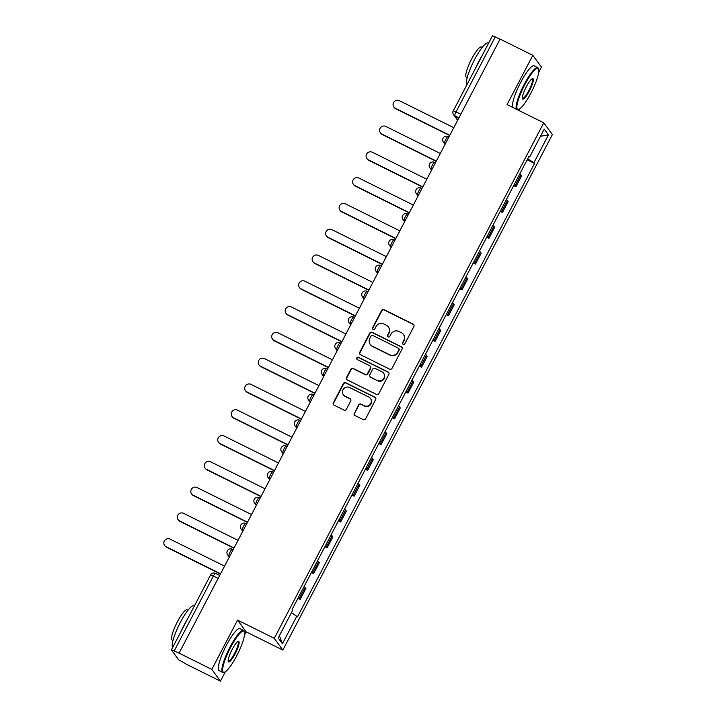 <?xml version="1.0" encoding="UTF-8"?>
<svg xmlns="http://www.w3.org/2000/svg" width="717" height="717" viewBox="0 0 717 717"><rect width="100%" height="100%" fill="white"/><g stroke="black" fill="none" stroke-linecap="round" stroke-linejoin="round"><path stroke-width="1.08" d="M403.142 344.339A1.291 1.255 -36.2 0 0 404.863 343.757L413.879 326.513A1.837 1.792 -36.2 0 0 413.117 324.093L384.043 309.672A1.837 1.792 -36.2 0 0 381.578 310.497L372.562 327.741A1.291 1.255 -36.2 0 0 373.1 329.435A1.291 1.255 -36.2 0 0 374.83 328.861L375.995 326.629A5.888 5.736 -36.2 0 1 383.873 323.994L386.302 325.195A5.888 5.736 -36.2 0 1 388.757 332.957L387.583 335.189A1.291 1.255 -36.2 0 0 388.121 336.882A1.291 1.255 -36.2 0 0 389.851 336.309L391.016 334.077A5.888 5.736 -36.2 0 1 398.894 331.451L401.323 332.652A5.888 5.736 -36.2 0 1 403.77 340.405L402.604 342.636A1.291 1.255 -36.2 0 0 403.142 344.339M354.261 413.126A1.837 1.792 -36.2 0 0 355.032 415.555L363.187 419.597A1.837 1.792 -36.2 0 0 365.652 418.782L375.663 399.629A1.837 1.792 -36.2 0 0 374.892 397.2L345.827 382.779A1.837 1.792 -36.2 0 0 343.362 383.604L333.351 402.757A1.837 1.792 -36.2 0 0 334.113 405.177L343.963 410.061A1.837 1.792 -36.2 0 0 346.428 409.246L350.712 401.045A1.837 1.792 -36.2 0 0 349.95 398.625L345.065 396.205A4.92 4.795 -36.2 0 1 343.658 388.766A4.92 4.795 -36.2 0 1 349.6 387.521L368.744 397.012A4.92 4.795 -36.2 0 1 370.151 404.442A4.92 4.795 -36.2 0 1 364.2 405.697L361.01 404.11A1.837 1.792 -36.2 0 0 358.545 404.935L354.512 413.476A1.837 1.792 -36.2 0 0 354.53 415.179M274.261 638.318L237.569 620.115L211.811 669.382L179.071 653.142L500.09 39.085L532.83 55.334L507.071 104.601L543.764 122.804L274.261 638.318L282.874 650.077L552.377 134.572L543.764 122.804M389.573 369.13A1.837 1.792 -36.2 0 0 392.038 368.305L402.049 349.152A1.837 1.792 -36.2 0 0 401.278 346.732L372.213 332.312A1.837 1.792 -36.2 0 0 369.748 333.136L359.737 352.28A1.837 1.792 -36.2 0 0 360.499 354.709L389.573 369.13M388.856 374.391L378.845 393.543A1.837 1.792 -36.2 0 1 376.38 394.368L347.306 379.947A1.837 1.792 -36.2 0 1 346.544 377.518L350.828 369.327A1.837 1.792 -36.2 0 1 353.293 368.502L365.078 374.346A1.837 1.792 -36.2 0 0 367.543 373.53L370.384 368.09A1.837 1.792 -36.2 0 0 369.622 365.67L357.344 359.575A1.291 1.255 -36.2 0 1 356.976 357.631A1.291 1.255 -36.2 0 1 358.536 357.308L388.085 371.971A1.837 1.792 -36.2 0 1 388.856 374.391M211.811 669.382L220.424 681.15L187.675 664.91L178.533 659.712L171.399 649.907L210.547 575.007L213.37 576.056L174.213 650.955L171.399 649.907M518.794 110.418L519.565 108.948M538.709 72.318L541.443 67.093L532.83 55.334M244.488 635.119L246.182 631.883L282.874 650.077M220.424 681.15L225.335 671.748M179.071 653.142L174.213 650.955M492.445 35.958L495.241 36.899L456.084 111.798A3.755 0.762 116.4 0 0 454.856 115.795L457.849 119.882M499.991 39.265L495.241 36.899M514.125 184.762A8.631 0.878 27.6 0 1 515.164 185.667L520.874 174.76A8.631 0.878 -152.4 0 0 519.834 173.855M520.874 174.76L521.635 175.808L515.935 186.716L513.686 185.604M515.164 185.667L515.935 186.716M500.206 211.398L502.447 212.51L508.156 201.594L507.385 200.554A8.631 0.878 -152.4 0 0 506.345 199.64M500.645 210.556A8.631 0.878 27.6 0 1 501.685 211.461L502.447 212.51M486.718 237.184L488.967 238.304L494.667 227.388L493.905 226.339A8.631 0.878 -152.4 0 0 492.866 225.434M487.157 236.35A8.631 0.878 27.6 0 1 488.196 237.255L488.967 238.304M473.238 262.978L475.479 264.098L481.188 253.182L480.417 252.133A8.631 0.878 -152.4 0 0 479.377 251.228M473.677 262.144A8.631 0.878 27.6 0 1 474.717 263.049L475.479 264.098M459.749 288.772L461.999 289.883L467.699 278.976L466.937 277.927A8.631 0.878 -152.4 0 0 465.898 277.022M460.189 287.929A8.631 0.878 27.6 0 1 461.237 288.843L461.999 289.883M446.27 314.566L448.51 315.677L454.219 304.77L453.458 303.721A8.631 0.878 -152.4 0 0 452.409 302.816M446.709 313.723A8.631 0.878 27.6 0 1 447.749 314.629L448.51 315.677M432.781 340.36L435.031 341.471L440.74 330.555L439.969 329.515A8.631 0.878 -152.4 0 0 438.929 328.601M433.22 339.517A8.631 0.878 27.6 0 1 434.269 340.423L435.031 341.471M419.302 366.145L421.551 367.265L427.251 356.349L426.49 355.3A8.631 0.878 -152.4 0 0 425.441 354.395M419.741 365.312A8.631 0.878 27.6 0 1 420.78 366.217L421.551 367.265M405.813 391.939L408.063 393.059L413.772 382.143L413.001 381.094A8.631 0.878 -152.4 0 0 411.961 380.189M406.252 391.106A8.631 0.878 27.6 0 1 407.301 392.011L408.063 393.059M392.333 417.733L394.583 418.845L400.283 407.937L399.521 406.889A8.631 0.878 -152.4 0 0 398.473 405.983M392.773 416.891A8.631 0.878 27.6 0 1 393.812 417.805L394.583 418.845M378.845 443.527L381.094 444.639L386.804 433.731L386.033 432.683A8.631 0.878 -152.4 0 0 384.993 431.777M379.284 442.685A8.631 0.878 27.6 0 1 380.333 443.59L381.094 444.639M365.365 469.321L367.615 470.433L373.315 459.516L372.553 458.477A8.631 0.878 -152.4 0 0 371.505 457.563M365.804 468.479A8.631 0.878 27.6 0 1 366.844 469.384L367.615 470.433M351.877 495.106L354.126 496.227L359.835 485.31L359.065 484.262A8.631 0.878 -152.4 0 0 358.025 483.357M352.316 494.273A8.631 0.878 27.6 0 1 353.364 495.178L354.126 496.227M338.397 520.901L340.647 522.012L346.347 511.104L345.585 510.056A8.631 0.878 -152.4 0 0 344.536 509.151M338.836 520.058A8.631 0.878 27.6 0 1 339.876 520.972L340.647 522.012M324.909 546.695L327.158 547.806L332.867 536.899L332.096 535.85A8.631 0.878 -152.4 0 0 331.057 534.945M325.348 545.852A8.631 0.878 27.6 0 1 326.396 546.766L327.158 547.806M311.429 572.489L313.679 573.6L319.379 562.693L318.617 561.644A8.631 0.878 -152.4 0 0 317.568 560.739M311.868 571.646A8.631 0.878 27.6 0 1 312.908 572.551L313.679 573.6M297.949 598.274L300.19 599.394L305.899 588.478L305.128 587.438A8.631 0.878 -152.4 0 0 304.089 586.524M298.38 597.44A8.631 0.878 27.6 0 1 299.428 598.345L300.19 599.394M528.85 156.593L529.711 156.889L544.23 129.114L548.451 134.877L533.932 162.651L527.685 158.833M291.443 612.65L297.51 616.799L534.515 163.458L533.932 162.651M296.928 616.002L282.399 643.776L278.187 638.013L292.706 610.239L292.115 609.432L529.119 156.082L529.711 156.889M237.569 620.115L246.182 631.883M527.174 159.81L534.515 163.458M548.451 134.877L540.475 136.302M279.424 635.647L282.399 643.776M402.837 344.124A1.291 1.255 -36.2 0 1 402.855 342.986L404.021 340.754A5.888 5.736 -36.2 0 0 403.608 334.705L403.357 334.364M388.336 326.916L388.587 327.257A5.888 5.736 -36.2 0 1 389.008 333.297L387.834 335.529A1.291 1.255 -36.2 0 0 387.816 336.667M413.87 324.81A1.837 1.792 -36.2 0 0 413.368 324.434L384.294 310.013A1.837 1.792 -36.2 0 0 381.829 310.837L372.813 328.081A1.291 1.255 -36.2 0 0 372.795 329.22M402.031 347.449A1.837 1.792 -36.2 0 0 401.529 347.073L372.464 332.652A1.837 1.792 -36.2 0 0 369.999 333.477L359.988 352.63A1.837 1.792 -36.2 0 0 359.997 354.332M398.849 349.824A1.291 1.255 -36.2 0 0 398.311 348.121L372.795 335.466A1.291 1.255 -36.2 0 0 371.074 336.04L369.847 338.397A5.888 5.736 -36.2 0 0 372.293 346.15L389.734 354.798A5.888 5.736 -36.2 0 0 397.621 352.172L399.1 350.165A1.291 1.255 -36.2 0 0 399.01 348.838L398.76 348.498M370.259 344.438L370.51 344.778A5.888 5.736 -36.2 0 0 372.544 346.49L372.293 346.15M399.1 350.165L397.872 352.513A5.888 5.736 -36.2 0 1 389.994 355.148L372.544 346.49M370.259 366.199L370.51 366.548A1.837 1.792 -36.2 0 1 370.635 368.43L367.794 373.871A1.837 1.792 -36.2 0 1 365.329 374.695L353.544 368.843A1.837 1.792 -36.2 0 0 351.079 369.667L346.795 377.859A1.837 1.792 -36.2 0 0 346.804 379.571M388.838 372.679A1.837 1.792 -36.2 0 0 388.336 372.311L358.787 357.649A1.291 1.255 -36.2 0 0 357.039 359.36M377.312 380.422A4.92 4.795 -36.2 0 0 383.559 373.172A4.92 4.795 -36.2 0 0 381.856 371.738L375.108 368.395A1.837 1.792 -36.2 0 0 372.643 369.21L369.802 374.65A1.837 1.792 -36.2 0 0 370.572 377.07L377.563 380.763A4.92 4.795 -36.2 0 0 383.81 373.512L383.559 373.172M369.936 376.542L370.187 376.882A1.837 1.792 -36.2 0 0 370.823 377.42L370.572 377.07M377.563 380.763L370.823 377.42M370.447 398.446L370.698 398.786A4.92 4.795 -36.2 0 1 364.451 406.037L361.26 404.451A1.837 1.792 -36.2 0 0 358.796 405.275L354.512 413.476M343.362 394.771L343.613 395.112A4.92 4.795 -36.2 0 0 345.316 396.546L345.065 396.205M350.703 399.342A1.837 1.792 -36.2 0 0 350.201 398.966L345.316 396.546M375.645 397.917A1.837 1.792 -36.2 0 0 375.143 397.55L346.078 383.129A1.837 1.792 -36.2 0 0 343.613 383.945L333.602 403.097A1.837 1.792 -36.2 0 0 333.611 404.809M453.771 127.68L399.315 100.667A4.311 4.203 -36.2 0 0 393.848 107.012A4.311 4.203 -36.2 0 0 395.345 108.267L449.801 135.28M449.676 135.504L395.667 108.715A4.311 4.203 143.8 0 1 394.18 107.46L393.848 107.012M440.292 153.465L385.836 126.452A4.311 4.203 -36.2 0 0 380.368 132.806A4.311 4.203 -36.2 0 0 381.856 134.061L436.312 161.074M436.196 161.298L382.188 134.509A4.311 4.203 143.8 0 1 380.691 133.254L380.368 132.806M426.803 179.259L372.347 152.246A4.311 4.203 -36.2 0 0 366.88 158.6A4.311 4.203 -36.2 0 0 368.377 159.855L422.833 186.868M422.716 187.092L368.699 160.303A4.311 4.203 143.8 0 1 367.212 159.049L366.88 158.6M524.79 84.696A22.881 4.625 116.4 0 0 518.758 109.36A22.881 4.625 116.4 0 0 530.912 93.067A22.881 4.625 116.4 0 0 538.655 69.253A22.881 4.625 116.4 0 0 524.79 84.696M518.758 109.36L518.041 109.62A23.446 4.741 -63.6 0 1 517.441 109.746M516.554 109.307A23.446 4.741 -63.6 0 1 524.217 84.346A23.446 4.741 -63.6 0 1 537.777 67.631A23.446 4.741 -63.6 0 1 538.431 68.527L538.655 69.253M526.323 86.793A11.436 2.312 -63.6 0 1 532.399 78.637A11.436 2.312 -63.6 0 1 529.379 90.969A11.436 2.312 -63.6 0 1 522.451 98.695A11.436 2.312 -63.6 0 1 526.323 86.793M522.37 98.256A10.88 2.205 116.4 0 0 522.523 98.381A10.88 2.205 116.4 0 0 528.814 90.629A10.88 2.205 116.4 0 0 532.193 78.888A10.88 2.205 116.4 0 0 532.005 78.843M466.884 84.687A23.446 4.741 -63.6 0 1 474.529 59.699A23.446 4.741 -63.6 0 1 488.089 42.984L488.564 43.226M475.604 67.998A23.446 4.741 -63.6 0 1 478.642 61.743A23.446 4.741 -63.6 0 1 481.958 55.854M467.215 77.642L466.382 77.23A16.876 3.415 -63.6 0 1 471.625 59.027A16.876 3.415 -63.6 0 1 481.385 46.99L482.218 47.403M512.933 107.505A23.446 4.741 -63.6 0 1 520.596 82.554A23.446 4.741 -63.6 0 1 534.156 65.839L537.777 67.631M230.56 647.496A22.881 4.625 116.4 0 0 224.538 672.161A22.881 4.625 116.4 0 0 236.691 655.867A22.881 4.625 116.4 0 0 244.434 632.053A22.881 4.625 116.4 0 0 230.56 647.496M224.538 672.161L223.821 672.421A23.446 4.741 -63.6 0 1 222.718 672.438A23.446 4.741 -63.6 0 1 229.996 647.146A23.446 4.741 -63.6 0 1 243.547 630.431A23.446 4.741 -63.6 0 1 244.201 631.327L244.434 632.053M232.093 649.593A11.436 2.312 -63.6 0 1 238.169 641.437A11.436 2.312 -63.6 0 1 235.158 653.77A11.436 2.312 -63.6 0 1 228.221 661.495A11.436 2.312 -63.6 0 1 232.093 649.593M228.149 661.056A10.88 2.205 116.4 0 0 228.302 661.182A10.88 2.205 116.4 0 0 234.593 653.429A10.88 2.205 116.4 0 0 237.963 641.688A10.88 2.205 116.4 0 0 237.775 641.643M172.663 647.487A23.446 4.741 -63.6 0 1 180.308 622.499A23.446 4.741 -63.6 0 1 193.859 605.784L194.334 606.017M181.383 630.799A23.446 4.741 -63.6 0 1 184.421 624.543A23.446 4.741 -63.6 0 1 187.729 618.654M172.994 640.442L172.161 640.03A16.876 3.415 -63.6 0 1 177.395 621.818A16.876 3.415 -63.6 0 1 187.155 609.791L187.997 610.203M222.718 672.438L219.097 670.646A23.446 4.741 -63.6 0 1 226.375 645.354A23.446 4.741 -63.6 0 1 239.935 628.639L243.547 630.431M413.324 205.053L358.867 178.04A4.311 4.203 -36.2 0 0 353.4 184.394A4.311 4.203 -36.2 0 0 354.888 185.649L409.344 212.662M409.228 212.886L355.22 186.088A4.311 4.203 143.8 0 1 353.723 184.834L353.4 184.394M399.835 230.847L345.388 203.834A4.311 4.203 -36.2 0 0 339.912 210.18A4.311 4.203 -36.2 0 0 341.409 211.434L395.865 238.447M395.748 238.68L341.731 211.882A4.311 4.203 143.8 0 1 340.243 210.628L339.912 210.18M386.355 256.641L331.899 229.628A4.311 4.203 -36.2 0 0 326.432 235.974A4.311 4.203 -36.2 0 0 327.92 237.228L382.376 264.241M382.26 264.465L328.252 237.677A4.311 4.203 143.8 0 1 326.755 236.422L326.432 235.974M372.867 282.426L318.42 255.413A4.311 4.203 -36.2 0 0 312.944 261.768A4.311 4.203 -36.2 0 0 314.44 263.022L368.897 290.035M368.78 290.26L314.763 263.471A4.311 4.203 143.8 0 1 313.275 262.216L312.944 261.768M359.387 308.22L304.931 281.207A4.311 4.203 -36.2 0 0 299.464 287.562A4.311 4.203 -36.2 0 0 300.952 288.817L355.408 315.83M355.291 316.054L301.283 289.265A4.311 4.203 143.8 0 1 299.787 288.01L299.464 287.562M345.899 334.014L291.452 307.001A4.311 4.203 -36.2 0 0 285.975 313.356A4.311 4.203 -36.2 0 0 287.472 314.611L341.928 341.624M341.812 341.848L287.795 315.05A4.311 4.203 143.8 0 1 286.307 313.795L285.975 313.356M332.419 359.809L277.963 332.796A4.311 4.203 -36.2 0 0 272.496 339.141A4.311 4.203 -36.2 0 0 273.993 340.396L328.44 367.409M328.323 367.633L274.315 340.844A4.311 4.203 143.8 0 1 272.818 339.589L272.496 339.141M318.94 385.603L264.483 358.59A4.311 4.203 -36.2 0 0 259.016 364.935A4.311 4.203 -36.2 0 0 260.504 366.19L314.96 393.203M314.844 393.427L260.827 366.638A4.311 4.203 143.8 0 1 259.339 365.383L259.016 364.935M305.451 411.388L250.995 384.375A4.311 4.203 -36.2 0 0 245.528 390.729A4.311 4.203 -36.2 0 0 247.024 391.984L301.472 418.997M301.355 419.221L247.347 392.432A4.311 4.203 143.8 0 1 245.85 391.177L245.528 390.729M291.971 437.182L237.515 410.169A4.311 4.203 -36.2 0 0 232.048 416.523A4.311 4.203 -36.2 0 0 233.536 417.778L287.992 444.791M287.875 445.015L233.867 418.217A4.311 4.203 143.8 0 1 232.371 416.962L232.048 416.523M278.483 462.976L224.027 435.963A4.311 4.203 -36.2 0 0 218.56 442.317A4.311 4.203 -36.2 0 0 220.056 443.572L274.503 470.585M274.387 470.809L220.379 444.011A4.311 4.203 143.8 0 1 218.891 442.756L218.56 442.317M265.003 488.77L210.547 461.757A4.311 4.203 -36.2 0 0 205.08 468.102A4.311 4.203 -36.2 0 0 206.568 469.357L261.024 496.37M260.907 496.594L206.899 469.805A4.311 4.203 143.8 0 1 205.403 468.551L205.08 468.102M251.515 514.564L197.058 487.551A4.311 4.203 -36.2 0 0 191.591 493.896A4.311 4.203 -36.2 0 0 193.088 495.151L247.544 522.164M247.419 522.388L193.411 495.599A4.311 4.203 143.8 0 1 191.923 494.345L191.591 493.896M238.035 540.349L183.579 513.336A4.311 4.203 -36.2 0 0 178.112 519.691A4.311 4.203 -36.2 0 0 179.6 520.945L234.056 547.958M233.939 548.182L179.931 521.393A4.311 4.203 143.8 0 1 178.434 520.139L178.112 519.691M224.546 566.143L170.09 539.13A4.311 4.203 -36.2 0 0 164.623 545.485A4.311 4.203 -36.2 0 0 166.12 546.739L220.576 573.752M220.451 573.976L166.443 547.179A4.311 4.203 143.8 0 1 164.955 545.924L164.623 545.485M458.934 117.812L454.856 115.795A3.755 3.657 -36.2 0 1 453.556 114.702L457.643 120.277M312.908 572.551L318.617 561.644M326.396 546.766L332.096 535.85M339.876 520.972L345.585 510.056M353.364 495.178L359.065 484.262M366.844 469.384L372.553 458.477M380.333 443.59L386.033 432.683M393.812 417.805L399.521 406.889M407.301 392.011L413.001 381.094M420.78 366.217L426.49 355.3M434.269 340.423L439.969 329.515M447.749 314.629L453.458 303.721M461.237 288.843L466.937 277.927M474.717 263.049L480.417 252.133M488.196 237.255L493.905 226.339M501.685 211.461L507.385 200.554M299.428 598.345L305.128 587.438M229.709 556.284L228.92 555.89L229.494 556.679M243.188 530.49L242.4 530.096L242.982 530.885M256.668 504.696L255.888 504.311L256.462 505.091M270.157 478.902L269.368 478.517L269.95 479.306M283.636 453.108L282.857 452.723L283.43 453.511M297.125 427.323L296.336 426.929L296.919 427.717M310.604 401.529L309.825 401.135L310.398 401.923M324.093 375.735L323.304 375.35L323.887 376.129M337.573 349.941L336.793 349.555L337.366 350.344M351.061 324.147L350.272 323.761L350.855 324.55M364.541 298.362L363.761 297.967L364.335 298.756M378.029 272.568L377.241 272.173L377.823 272.962M391.509 246.773L390.729 246.388L391.303 247.168M404.997 220.979L404.209 220.594L404.782 221.383M418.477 195.185L417.697 194.8L418.271 195.589M431.966 169.4L431.177 169.006L431.751 169.795M445.445 143.606L444.665 143.212L445.239 144M448.116 136.606A3.755 0.762 116.4 0 0 448.053 136.553A3.755 0.762 116.4 0 0 445.795 139.394A3.755 0.762 116.4 0 0 444.665 143.212A3.755 3.657 143.8 0 1 443.366 142.127L445.033 144.404M434.636 162.392A3.755 0.762 116.4 0 0 434.574 162.338A3.755 0.762 116.4 0 0 432.315 165.188A3.755 0.762 116.4 0 0 431.177 169.006A3.755 3.657 143.8 0 1 429.877 167.912L431.544 170.198M421.148 188.186A3.755 0.762 116.4 0 0 421.094 188.132A3.755 0.762 116.4 0 0 418.827 190.982A3.755 0.762 116.4 0 0 417.697 194.8A3.755 3.657 143.8 0 1 416.398 193.707L418.065 195.983M407.668 213.98A3.755 0.762 116.4 0 0 407.606 213.926A3.755 0.762 116.4 0 0 405.347 216.776A3.755 0.762 116.4 0 0 404.209 220.594A3.755 3.657 143.8 0 1 402.909 219.501L404.576 221.777M394.18 239.774A3.755 0.762 116.4 0 0 394.126 239.72A3.755 0.762 116.4 0 0 391.867 242.57A3.755 0.762 116.4 0 0 390.729 246.388A3.755 3.657 143.8 0 1 389.43 245.295L391.097 247.571M380.7 265.568A3.755 0.762 116.4 0 0 380.637 265.514A3.755 0.762 116.4 0 0 378.379 268.355A3.755 0.762 116.4 0 0 377.241 272.173A3.755 3.657 143.8 0 1 375.941 271.089L377.608 273.365M367.221 291.353A3.755 0.762 116.4 0 0 367.158 291.299A3.755 0.762 116.4 0 0 364.899 294.149A3.755 0.762 116.4 0 0 363.761 297.967A3.755 3.657 143.8 0 1 362.461 296.874L364.128 299.15M353.732 317.147A3.755 0.762 116.4 0 0 353.669 317.093A3.755 0.762 116.4 0 0 351.411 319.943A3.755 0.762 116.4 0 0 350.272 323.761A3.755 3.657 143.8 0 1 348.973 322.668L350.64 324.944M340.252 342.941A3.755 0.762 116.4 0 0 340.19 342.887A3.755 0.762 116.4 0 0 337.931 345.737A3.755 0.762 116.4 0 0 336.793 349.555A3.755 3.657 143.8 0 1 335.493 348.462L337.16 350.738M326.764 368.735A3.755 0.762 116.4 0 0 326.701 368.681A3.755 0.762 116.4 0 0 324.442 371.523A3.755 0.762 116.4 0 0 323.304 375.35A3.755 3.657 143.8 0 1 322.005 374.256L323.672 376.533M313.284 394.52A3.755 0.762 116.4 0 0 313.221 394.475A3.755 0.762 116.4 0 0 310.963 397.317A3.755 0.762 116.4 0 0 309.825 401.135A3.755 3.657 143.8 0 1 308.525 400.05L310.192 402.327M299.796 420.314A3.755 0.762 116.4 0 0 299.733 420.261A3.755 0.762 116.4 0 0 297.474 423.111A3.755 0.762 116.4 0 0 296.336 426.929A3.755 3.657 143.8 0 1 295.046 425.835L296.704 428.112M286.316 446.108A3.755 0.762 116.4 0 0 286.253 446.055A3.755 0.762 116.4 0 0 283.995 448.905A3.755 0.762 116.4 0 0 282.857 452.723A3.755 3.657 143.8 0 1 281.557 451.629L283.224 453.906M272.827 471.903A3.755 0.762 116.4 0 0 272.765 471.849A3.755 0.762 116.4 0 0 270.506 474.699A3.755 0.762 116.4 0 0 269.368 478.517A3.755 3.657 143.8 0 1 268.077 477.423L269.744 479.7M259.348 497.697A3.755 0.762 116.4 0 0 259.285 497.643A3.755 0.762 116.4 0 0 257.027 500.484A3.755 0.762 116.4 0 0 255.888 504.311A3.755 3.657 143.8 0 1 254.589 503.217L256.256 505.494M245.859 523.482A3.755 0.762 116.4 0 0 245.797 523.428A3.755 0.762 116.4 0 0 243.538 526.278A3.755 0.762 116.4 0 0 242.4 530.096A3.755 3.657 143.8 0 1 241.109 529.012L242.776 531.288M232.38 549.276A3.755 0.762 116.4 0 0 232.317 549.222A3.755 0.762 116.4 0 0 230.058 552.072A3.755 0.762 116.4 0 0 228.92 555.89A3.755 3.657 143.8 0 1 227.621 554.797L229.288 557.073M460.843 114.155L453.261 110.75A3.755 3.755 0 0 0 453.556 114.702M218.129 578.422L213.37 576.056A3.755 0.762 116.4 0 1 215.539 573.385A3.755 3.755 0 0 0 210.547 575.007L210.583 575.115M215.602 573.439A3.755 0.762 116.4 0 0 215.539 573.385L219.689 575.437M453.296 110.848L492.418 35.85M395.667 108.715L395.345 108.267M382.188 134.509L381.856 134.061M368.699 160.303L368.377 159.855M341.731 211.882L341.409 211.434M328.252 237.677L327.92 237.228M314.763 263.471L314.44 263.022M301.283 289.265L300.952 288.817M274.315 340.844L273.993 340.396M260.827 366.638L260.504 366.19M247.347 392.432L247.024 391.984M206.899 469.805L206.568 469.357M193.411 495.599L193.088 495.151M179.931 521.393L179.6 520.945M448.914 136.974L448.053 136.553A3.755 3.755 0 0 0 443.366 142.127M435.425 162.768L434.574 162.338A3.755 3.755 0 0 0 429.877 167.912M421.946 188.562L421.094 188.132A3.755 3.755 0 0 0 416.398 193.707M408.466 214.347L407.606 213.926A3.755 3.755 0 0 0 402.909 219.501M394.977 240.141L394.126 239.72A3.755 3.755 0 0 0 389.43 245.295M381.498 265.935L380.637 265.514A3.755 3.755 0 0 0 375.941 271.089M368.009 291.729L367.158 291.299A3.755 3.755 0 0 0 362.461 296.874M354.53 317.523L353.669 317.093A3.755 3.755 0 0 0 348.973 322.668M341.041 343.309L340.19 342.887A3.755 3.755 0 0 0 335.493 348.462M327.561 369.103L326.701 368.681A3.755 3.755 0 0 0 322.005 374.256M314.073 394.897L313.221 394.475A3.755 3.755 0 0 0 308.525 400.05M300.593 420.691L299.733 420.261A3.755 3.755 0 0 0 295.046 425.835M287.105 446.476L286.253 446.055A3.755 3.755 0 0 0 281.557 451.629M273.625 472.27L272.765 471.849A3.755 3.755 0 0 0 268.077 477.423M260.137 498.064L259.285 497.643A3.755 3.755 0 0 0 254.589 503.217M246.657 523.858L245.797 523.428A3.755 3.755 0 0 0 241.109 529.012M233.168 549.652L232.317 549.222A3.755 3.755 0 0 0 227.621 554.797"/></g></svg>
